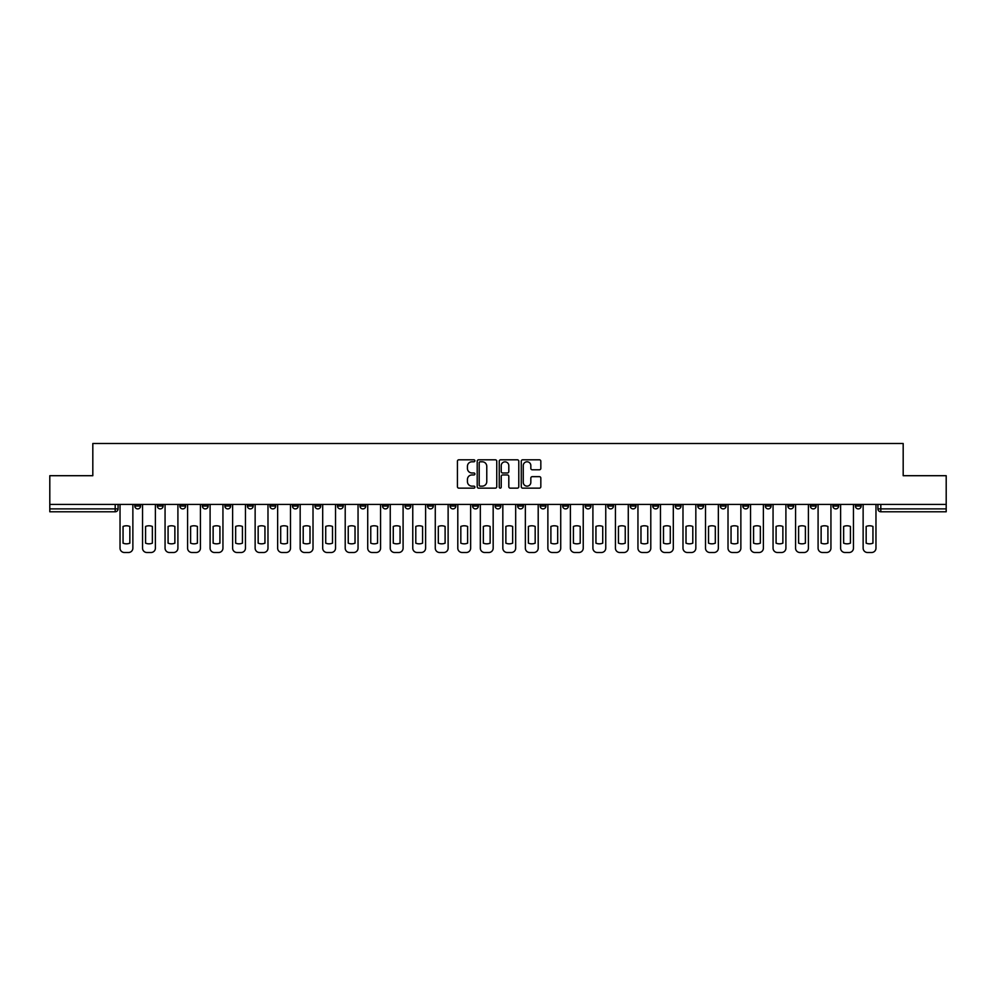 <?xml version="1.0" encoding="UTF-8"?>
<svg xmlns="http://www.w3.org/2000/svg" width="996" height="996" viewBox="0 0 996 996"><rect width="100%" height="100%" fill="white"/><g stroke="black" fill="none" stroke-linecap="round" stroke-linejoin="round"><path stroke-width="1.49" d="M474.905 460.787A0.996 0.996 0 0 0 473.909 459.803L458.857 459.803A1.419 1.419 0 0 0 457.438 461.21L457.438 486.72A1.419 1.419 0 0 0 458.857 488.14L473.909 488.14A0.996 0.996 0 0 0 474.905 487.144A0.996 0.996 0 0 0 473.909 486.148L471.967 486.148A4.532 4.532 0 0 1 467.435 481.616L467.435 479.487A4.532 4.532 0 0 1 471.967 474.955L473.909 474.955A0.996 0.996 0 0 0 474.905 473.972A0.996 0.996 0 0 0 473.909 472.976L471.967 472.976A4.532 4.532 0 0 1 467.435 468.444L467.435 466.315A4.532 4.532 0 0 1 471.967 461.783L473.909 461.783A0.996 0.996 0 0 0 474.905 460.787M765.326 504.424L765.326 506.005L771.103 506.005A2.888 2.888 0 0 1 768.215 508.894A2.888 2.888 0 0 1 765.326 506.005L765.326 504.424M742.817 506.005L742.817 504.424L742.817 506.005A2.888 2.888 0 0 0 745.705 508.894A2.888 2.888 0 0 1 742.817 506.005L748.594 506.005A2.888 2.888 0 0 1 745.705 508.894M697.773 504.424L697.773 506.005L703.55 506.005A2.888 2.888 0 0 1 700.661 508.894A2.888 2.888 0 0 1 697.773 506.005L697.773 504.424M675.263 506.005L675.263 504.424L675.263 506.005A2.888 2.888 0 0 0 678.152 508.894A2.888 2.888 0 0 1 675.263 506.005L681.027 506.005A2.888 2.888 0 0 1 678.152 508.894M652.741 506.005L652.741 504.424L652.741 506.005A2.888 2.888 0 0 0 655.629 508.894A2.888 2.888 0 0 1 652.741 506.005L658.518 506.005A2.888 2.888 0 0 1 655.629 508.894A2.888 2.888 0 0 0 658.518 506.005A2.888 2.888 0 0 1 655.629 508.894M585.187 506.005L585.187 504.424L585.187 506.005A2.888 2.888 0 0 0 588.076 508.894A2.888 2.888 0 0 1 585.187 506.005L590.964 506.005A2.888 2.888 0 0 1 588.076 508.894M562.665 504.424L562.665 506.005L568.442 506.005A2.888 2.888 0 0 1 565.554 508.894A2.888 2.888 0 0 1 562.665 506.005L562.665 504.424M540.156 504.424L540.156 506.005L545.92 506.005A2.888 2.888 0 0 1 543.032 508.894A2.888 2.888 0 0 1 540.156 506.005L540.156 504.424M517.634 504.424L517.634 506.005L523.41 506.005A2.888 2.888 0 0 1 520.522 508.894A2.888 2.888 0 0 1 517.634 506.005L517.634 504.424M495.112 506.005L495.112 504.424L495.112 506.005A2.888 2.888 0 0 0 498 508.894A2.888 2.888 0 0 1 495.112 506.005L500.888 506.005A2.888 2.888 0 0 1 498 508.894M450.08 504.424L450.08 506.005L455.844 506.005A2.888 2.888 0 0 1 452.968 508.894A2.888 2.888 0 0 1 450.08 506.005L450.08 504.424M427.558 506.005L427.558 504.424L427.558 506.005A2.888 2.888 0 0 0 430.446 508.894A2.888 2.888 0 0 1 427.558 506.005L433.335 506.005A2.888 2.888 0 0 1 430.446 508.894A2.888 2.888 0 0 0 433.335 506.005A2.888 2.888 0 0 1 430.446 508.894M292.451 504.424L292.451 506.005L298.227 506.005A2.888 2.888 0 0 1 295.339 508.894A2.888 2.888 0 0 1 292.451 506.005L292.451 504.424M269.928 504.424L269.928 506.005L275.705 506.005A2.888 2.888 0 0 1 272.817 508.894A2.888 2.888 0 0 1 269.928 506.005L269.928 504.424M247.406 504.424L247.406 506.005L253.183 506.005A2.888 2.888 0 0 1 250.295 508.894A2.888 2.888 0 0 1 247.406 506.005L247.406 504.424M202.375 504.424L202.375 506.005L208.152 506.005A2.888 2.888 0 0 1 205.263 508.894A2.888 2.888 0 0 1 202.375 506.005L202.375 504.424M179.853 504.424L179.853 506.005L185.63 506.005A2.888 2.888 0 0 1 182.741 508.894A2.888 2.888 0 0 1 179.853 506.005L179.853 504.424M539.409 469.788A1.419 1.419 0 0 0 540.828 468.369L540.828 461.21A1.419 1.419 0 0 0 539.409 459.803L522.688 459.803A1.419 1.419 0 0 0 521.269 461.21L521.269 486.72A1.419 1.419 0 0 0 522.688 488.14L539.409 488.14A1.419 1.419 0 0 0 540.828 486.72L540.828 478.08A1.419 1.419 0 0 0 539.409 476.661L532.25 476.661A1.419 1.419 0 0 0 530.831 478.08L530.831 482.363A3.785 3.785 0 0 1 527.046 486.148A3.785 3.785 0 0 1 523.261 482.363L523.261 465.568A3.785 3.785 0 0 1 527.046 461.783A3.785 3.785 0 0 1 530.831 465.568L530.831 468.369A1.419 1.419 0 0 0 532.25 469.788L539.409 469.788M49.8 504.424L49.8 475.702L92.815 475.702L92.815 443.506L903.185 443.506L903.185 475.702L946.2 475.702L946.2 504.424L49.8 504.424L49.8 508.894L118.076 508.894L118.076 504.424L118.076 508.894A2.888 2.888 0 0 1 115.187 511.782L49.8 511.782L49.8 508.894M496.755 461.21A1.419 1.419 0 0 0 495.348 459.803L478.628 459.803A1.419 1.419 0 0 0 477.209 461.21L477.209 486.72A1.419 1.419 0 0 0 478.628 488.14L495.348 488.14A1.419 1.419 0 0 0 496.755 486.72L496.755 461.21M500.652 459.803L517.372 459.803A1.419 1.419 0 0 1 518.792 461.21L518.792 486.72A1.419 1.419 0 0 1 517.372 488.14L510.226 488.14A1.419 1.419 0 0 1 508.807 486.72L508.807 476.374A1.419 1.419 0 0 0 507.387 474.955L502.644 474.955A1.419 1.419 0 0 0 501.225 476.374L501.225 487.144A0.996 0.996 0 0 1 500.229 488.14A0.996 0.996 0 0 1 499.245 487.144L499.245 461.21A1.419 1.419 0 0 1 500.652 459.803M877.924 504.424L877.924 508.894L946.2 508.894L946.2 511.782L880.813 511.782A2.888 2.888 0 0 1 877.924 508.894A2.888 2.888 0 0 0 880.813 511.782L880.813 504.424M946.2 504.424L946.2 508.894M861.179 504.424L861.179 506.005A2.888 2.888 0 0 1 858.291 508.894A2.888 2.888 0 0 1 855.402 506.005L861.179 506.005M855.402 504.424L855.402 506.005M838.657 504.424L838.657 506.005A2.888 2.888 0 0 1 835.769 508.894A2.888 2.888 0 0 1 832.893 506.005L838.657 506.005M832.893 504.424L832.893 506.005M816.147 504.424L816.147 506.005A2.888 2.888 0 0 1 813.259 508.894A2.888 2.888 0 0 1 810.37 506.005A2.888 2.888 0 0 0 813.259 508.894M810.37 504.424L810.37 506.005L816.147 506.005M793.625 504.424L793.625 506.005A2.888 2.888 0 0 1 790.737 508.894A2.888 2.888 0 0 1 787.848 506.005L793.625 506.005M787.848 504.424L787.848 506.005M771.103 504.424L771.103 506.005L771.103 504.424M748.594 504.424L748.594 506.005M726.072 504.424L726.072 506.005A2.888 2.888 0 0 1 723.183 508.894A2.888 2.888 0 0 1 720.295 506.005L726.072 506.005A2.888 2.888 0 0 1 723.183 508.894A2.888 2.888 0 0 0 726.072 506.005L726.072 504.424M720.295 504.424L720.295 506.005M703.55 504.424L703.55 506.005A2.888 2.888 0 0 1 700.661 508.894A2.888 2.888 0 0 0 703.55 506.005L703.55 504.424M681.027 504.424L681.027 506.005L681.027 504.424M658.518 504.424L658.518 506.005M635.996 504.424L635.996 506.005A2.888 2.888 0 0 1 633.107 508.894A2.888 2.888 0 0 1 630.219 506.005L635.996 506.005A2.888 2.888 0 0 1 633.107 508.894A2.888 2.888 0 0 0 635.996 506.005M630.219 504.424L630.219 506.005M613.474 504.424L613.474 506.005A2.888 2.888 0 0 1 610.585 508.894A2.888 2.888 0 0 1 607.709 506.005A2.888 2.888 0 0 0 610.585 508.894A2.888 2.888 0 0 0 613.474 506.005A2.888 2.888 0 0 1 610.585 508.894M607.709 504.424L607.709 506.005L613.474 506.005M590.964 504.424L590.964 506.005L590.964 504.424M568.442 504.424L568.442 506.005L568.442 504.424M545.92 504.424L545.92 506.005A2.888 2.888 0 0 1 543.032 508.894A2.888 2.888 0 0 0 545.92 506.005L545.92 504.424M523.41 504.424L523.41 506.005A2.888 2.888 0 0 1 520.522 508.894A2.888 2.888 0 0 0 523.41 506.005M500.888 504.424L500.888 506.005L500.888 504.424M478.366 504.424L478.366 506.005A2.888 2.888 0 0 1 475.478 508.894A2.888 2.888 0 0 1 472.59 506.005A2.888 2.888 0 0 0 475.478 508.894M472.59 504.424L472.59 506.005L478.366 506.005M455.844 504.424L455.844 506.005A2.888 2.888 0 0 1 452.968 508.894A2.888 2.888 0 0 0 455.844 506.005L455.844 504.424M433.335 504.424L433.335 506.005M410.813 504.424L410.813 506.005A2.888 2.888 0 0 1 407.924 508.894A2.888 2.888 0 0 1 405.036 506.005L410.813 506.005M405.036 504.424L405.036 506.005M388.291 504.424L388.291 506.005A2.888 2.888 0 0 1 385.415 508.894A2.888 2.888 0 0 1 382.526 506.005L388.291 506.005M382.526 504.424L382.526 506.005M365.781 504.424L365.781 506.005A2.888 2.888 0 0 1 362.893 508.894A2.888 2.888 0 0 1 360.004 506.005L365.781 506.005M360.004 504.424L360.004 506.005M343.259 504.424L343.259 506.005A2.888 2.888 0 0 1 340.371 508.894A2.888 2.888 0 0 1 337.482 506.005L343.259 506.005M337.482 504.424L337.482 506.005M320.737 504.424L320.737 506.005A2.888 2.888 0 0 1 317.849 508.894A2.888 2.888 0 0 1 314.973 506.005L320.737 506.005M314.973 504.424L314.973 506.005M298.227 504.424L298.227 506.005L298.227 504.424M275.705 504.424L275.705 506.005M253.183 504.424L253.183 506.005L253.183 504.424M230.674 504.424L230.674 506.005A2.888 2.888 0 0 1 227.785 508.894A2.888 2.888 0 0 1 224.897 506.005L230.674 506.005M224.897 504.424L224.897 506.005M208.152 504.424L208.152 506.005M185.63 504.424L185.63 506.005L185.63 504.424M163.107 504.424L163.107 506.005A2.888 2.888 0 0 1 160.232 508.894A2.888 2.888 0 0 1 157.343 506.005L163.107 506.005M157.343 504.424L157.343 506.005M134.821 504.424L134.821 506.005L140.598 506.005L140.598 504.424L140.598 506.005A2.888 2.888 0 0 1 137.709 508.894A2.888 2.888 0 0 1 134.821 506.005A2.888 2.888 0 0 0 137.709 508.894M115.187 511.782A2.888 2.888 0 0 0 118.076 508.894A2.888 2.888 0 0 1 115.187 511.782L115.187 504.424M480.184 461.783A0.996 0.996 0 0 0 479.188 462.779L479.188 485.164A0.996 0.996 0 0 0 480.184 486.148L482.238 486.148A4.532 4.532 0 0 0 486.77 481.616L486.77 466.315A4.532 4.532 0 0 0 482.238 461.783L480.184 461.783M508.807 465.642A3.785 3.785 0 0 0 505.009 461.858A3.785 3.785 0 0 0 501.225 465.642L501.225 471.556A1.419 1.419 0 0 0 502.644 472.976L507.387 472.976A1.419 1.419 0 0 0 508.807 471.556L508.807 465.642M123.056 526.448L123.056 543.169A9.026 9.026 0 0 0 129.841 543.169A9.026 9.026 0 0 1 123.056 543.169L123.056 526.448A9.026 9.026 0 0 1 129.841 526.448L129.841 543.169L129.841 526.448M120.03 548.161L120.03 504.424L120.03 548.161A4.333 4.333 0 0 0 124.351 552.494L128.546 552.494A4.333 4.333 0 0 0 132.866 548.161L132.866 504.424L132.866 548.161M124.351 552.494L128.546 552.494M145.578 526.448L145.578 543.169L145.578 526.448A9.026 9.026 0 0 1 152.363 526.448A9.026 9.026 0 0 0 145.578 526.448M152.363 543.169L152.363 526.448L152.363 543.169A9.026 9.026 0 0 1 145.578 543.169M142.54 548.161L142.54 504.424L142.54 548.161A4.333 4.333 0 0 0 146.873 552.494L151.056 552.494A4.333 4.333 0 0 0 155.388 548.161L155.388 504.424L155.388 548.161M168.087 526.448L168.087 543.169L168.087 526.448A9.026 9.026 0 0 1 174.873 526.448A9.026 9.026 0 0 0 168.087 526.448M174.873 543.169L174.873 526.448L174.873 543.169A9.026 9.026 0 0 1 168.087 543.169M165.062 548.161L165.062 504.424L165.062 548.161A4.333 4.333 0 0 0 169.395 552.494L173.578 552.494A4.333 4.333 0 0 0 177.911 548.161L177.911 504.424L177.911 548.161M190.609 526.448L190.609 543.169L190.609 526.448A9.026 9.026 0 0 1 197.395 526.448A9.026 9.026 0 0 0 190.609 526.448M197.395 543.169L197.395 526.448L197.395 543.169A9.026 9.026 0 0 1 190.609 543.169M187.584 548.161L187.584 504.424L187.584 548.161A4.333 4.333 0 0 0 191.904 552.494L196.1 552.494A4.333 4.333 0 0 0 200.433 548.161L200.433 504.424L200.433 548.161M146.873 552.494L151.056 552.494M169.395 552.494L173.578 552.494M191.904 552.494L196.1 552.494M213.132 526.448L213.132 543.169A9.026 9.026 0 0 0 219.917 543.169A9.026 9.026 0 0 1 213.132 543.169L213.132 526.448A9.026 9.026 0 0 1 219.917 526.448L219.917 543.169L219.917 526.448M210.094 548.161L210.094 504.424L210.094 548.161A4.333 4.333 0 0 0 214.426 552.494L218.61 552.494A4.333 4.333 0 0 0 222.942 548.161L222.942 504.424L222.942 548.161M235.654 526.448L235.654 543.169L235.654 526.448A9.026 9.026 0 0 1 242.426 526.448A9.026 9.026 0 0 0 235.654 526.448M242.426 543.169L242.426 526.448L242.426 543.169A9.026 9.026 0 0 1 235.654 543.169M232.616 548.161L232.616 504.424L232.616 548.161A4.333 4.333 0 0 0 236.948 552.494L241.132 552.494A4.333 4.333 0 0 0 245.464 548.161L245.464 504.424L245.464 548.161M214.426 552.494L218.61 552.494M236.948 552.494L241.132 552.494M258.163 526.448L258.163 543.169L258.163 526.448A9.026 9.026 0 0 1 264.948 526.448A9.026 9.026 0 0 0 258.163 526.448M264.948 543.169L264.948 526.448L264.948 543.169A9.026 9.026 0 0 1 258.163 543.169M255.138 548.161L255.138 504.424L255.138 548.161A4.333 4.333 0 0 0 259.47 552.494L263.654 552.494A4.333 4.333 0 0 0 267.986 548.161L267.986 504.424L267.986 548.161M280.685 526.448L280.685 543.169L280.685 526.448A9.026 9.026 0 0 1 287.471 526.448A9.026 9.026 0 0 0 280.685 526.448M287.471 543.169L287.471 526.448L287.471 543.169A9.026 9.026 0 0 1 280.685 543.169M277.647 548.161L277.647 504.424L277.647 548.161A4.333 4.333 0 0 0 281.98 552.494L286.176 552.494A4.333 4.333 0 0 0 290.496 548.161L290.496 504.424L290.496 548.161M303.207 526.448L303.207 543.169L303.207 526.448A9.026 9.026 0 0 1 309.993 526.448A9.026 9.026 0 0 0 303.207 526.448M309.993 543.169L309.993 526.448L309.993 543.169A9.026 9.026 0 0 1 303.207 543.169M300.17 548.161L300.17 504.424L300.17 548.161A4.333 4.333 0 0 0 304.502 552.494L308.685 552.494A4.333 4.333 0 0 0 313.018 548.161L313.018 504.424L313.018 548.161M325.717 526.448L325.717 543.169L325.717 526.448A9.026 9.026 0 0 1 332.502 526.448A9.026 9.026 0 0 0 325.717 526.448M332.502 543.169L332.502 526.448L332.502 543.169A9.026 9.026 0 0 1 325.717 543.169M322.692 548.161L322.692 504.424L322.692 548.161A4.333 4.333 0 0 0 327.024 552.494L331.207 552.494A4.333 4.333 0 0 0 335.54 548.161L335.54 504.424L335.54 548.161M348.239 526.448L348.239 543.169L348.239 526.448A9.026 9.026 0 0 1 355.024 526.448A9.026 9.026 0 0 0 348.239 526.448M355.024 543.169L355.024 526.448L355.024 543.169A9.026 9.026 0 0 1 348.239 543.169M345.214 548.161L345.214 504.424L345.214 548.161A4.333 4.333 0 0 0 349.534 552.494L353.729 552.494A4.333 4.333 0 0 0 358.05 548.161L358.05 504.424L358.05 548.161M370.761 526.448L370.761 543.169A9.026 9.026 0 0 0 377.546 543.169A9.026 9.026 0 0 1 370.761 543.169L370.761 526.448A9.026 9.026 0 0 1 377.546 526.448L377.546 543.169L377.546 526.448M367.723 548.161L367.723 504.424L367.723 548.161A4.333 4.333 0 0 0 372.056 552.494L376.239 552.494A4.333 4.333 0 0 0 380.572 548.161L380.572 504.424L380.572 548.161M393.271 526.448L393.271 543.169L393.271 526.448A9.026 9.026 0 0 1 400.056 526.448A9.026 9.026 0 0 0 393.271 526.448M400.056 543.169L400.056 526.448L400.056 543.169A9.026 9.026 0 0 1 393.271 543.169M390.245 548.161L390.245 504.424L390.245 548.161A4.333 4.333 0 0 0 394.578 552.494L398.761 552.494A4.333 4.333 0 0 0 403.094 548.161L403.094 504.424L403.094 548.161M415.793 526.448L415.793 543.169A9.026 9.026 0 0 0 422.578 543.169A9.026 9.026 0 0 1 415.793 543.169L415.793 526.448A9.026 9.026 0 0 1 422.578 526.448L422.578 543.169L422.578 526.448M412.767 548.161L412.767 504.424L412.767 548.161A4.333 4.333 0 0 0 417.087 552.494L421.283 552.494A4.333 4.333 0 0 0 425.616 548.161L425.616 504.424L425.616 548.161M259.47 552.494L263.654 552.494M281.98 552.494L286.176 552.494M304.502 552.494L308.685 552.494M327.024 552.494L331.207 552.494M349.534 552.494L353.729 552.494M372.056 552.494L376.239 552.494M394.578 552.494L398.761 552.494M417.087 552.494L421.283 552.494M438.315 526.448L438.315 543.169L438.315 526.448A9.026 9.026 0 0 1 445.1 526.448A9.026 9.026 0 0 0 438.315 526.448M445.1 543.169L445.1 526.448L445.1 543.169A9.026 9.026 0 0 1 438.315 543.169M435.277 548.161L435.277 504.424L435.277 548.161A4.333 4.333 0 0 0 439.61 552.494L443.793 552.494A4.333 4.333 0 0 0 448.125 548.161L448.125 504.424L448.125 548.161M460.824 526.448L460.824 543.169A9.026 9.026 0 0 0 467.61 543.169A9.026 9.026 0 0 1 460.824 543.169L460.824 526.448A9.026 9.026 0 0 1 467.61 526.448L467.61 543.169L467.61 526.448M457.799 548.161L457.799 504.424L457.799 548.161A4.333 4.333 0 0 0 462.132 552.494L466.315 552.494A4.333 4.333 0 0 0 470.647 548.161L470.647 504.424L470.647 548.161M483.346 526.448L483.346 543.169A9.026 9.026 0 0 0 490.132 543.169A9.026 9.026 0 0 1 483.346 543.169L483.346 526.448A9.026 9.026 0 0 1 490.132 526.448L490.132 543.169L490.132 526.448M480.321 548.161L480.321 504.424L480.321 548.161A4.333 4.333 0 0 0 484.654 552.494L488.837 552.494A4.333 4.333 0 0 0 493.169 548.161L493.169 504.424L493.169 548.161M505.868 526.448L505.868 543.169A9.026 9.026 0 0 0 512.654 543.169A9.026 9.026 0 0 1 505.868 543.169L505.868 526.448A9.026 9.026 0 0 1 512.654 526.448L512.654 543.169L512.654 526.448M502.831 548.161L502.831 504.424L502.831 548.161A4.333 4.333 0 0 0 507.163 552.494L511.346 552.494A4.333 4.333 0 0 0 515.679 548.161L515.679 504.424L515.679 548.161M528.39 526.448L528.39 543.169A9.026 9.026 0 0 0 535.176 543.169A9.026 9.026 0 0 1 528.39 543.169L528.39 526.448A9.026 9.026 0 0 1 535.176 526.448L535.176 543.169L535.176 526.448M525.353 548.161L525.353 504.424L525.353 548.161A4.333 4.333 0 0 0 529.685 552.494L533.868 552.494A4.333 4.333 0 0 0 538.201 548.161L538.201 504.424L538.201 548.161M550.9 526.448L550.9 543.169L550.9 526.448A9.026 9.026 0 0 1 557.685 526.448A9.026 9.026 0 0 0 550.9 526.448M557.685 543.169L557.685 526.448L557.685 543.169A9.026 9.026 0 0 1 550.9 543.169M547.875 548.161L547.875 504.424L547.875 548.161A4.333 4.333 0 0 0 552.207 552.494L556.39 552.494A4.333 4.333 0 0 0 560.723 548.161L560.723 504.424L560.723 548.161M573.422 526.448L573.422 543.169A9.026 9.026 0 0 0 580.207 543.169A9.026 9.026 0 0 1 573.422 543.169L573.422 526.448A9.026 9.026 0 0 1 580.207 526.448L580.207 543.169L580.207 526.448M570.384 548.161L570.384 504.424L570.384 548.161A4.333 4.333 0 0 0 574.717 552.494L578.913 552.494A4.333 4.333 0 0 0 583.233 548.161L583.233 504.424L583.233 548.161M595.944 526.448L595.944 543.169A9.026 9.026 0 0 0 602.729 543.169A9.026 9.026 0 0 1 595.944 543.169L595.944 526.448A9.026 9.026 0 0 1 602.729 526.448L602.729 543.169L602.729 526.448M592.906 548.161L592.906 504.424L592.906 548.161A4.333 4.333 0 0 0 597.239 552.494L601.422 552.494A4.333 4.333 0 0 0 605.755 548.161L605.755 504.424L605.755 548.161M618.454 526.448L618.454 543.169A9.026 9.026 0 0 0 625.239 543.169A9.026 9.026 0 0 1 618.454 543.169L618.454 526.448A9.026 9.026 0 0 1 625.239 526.448L625.239 543.169L625.239 526.448M615.428 548.161L615.428 504.424L615.428 548.161A4.333 4.333 0 0 0 619.761 552.494L623.944 552.494A4.333 4.333 0 0 0 628.277 548.161L628.277 504.424L628.277 548.161M640.976 526.448L640.976 543.169A9.026 9.026 0 0 0 647.761 543.169A9.026 9.026 0 0 1 640.976 543.169L640.976 526.448A9.026 9.026 0 0 1 647.761 526.448L647.761 543.169L647.761 526.448M637.95 548.161L637.95 504.424L637.95 548.161A4.333 4.333 0 0 0 642.271 552.494L646.466 552.494A4.333 4.333 0 0 0 650.786 548.161L650.786 504.424L650.786 548.161M663.498 526.448L663.498 543.169L663.498 526.448A9.026 9.026 0 0 1 670.283 526.448A9.026 9.026 0 0 0 663.498 526.448M670.283 543.169L670.283 526.448L670.283 543.169A9.026 9.026 0 0 1 663.498 543.169M660.46 548.161L660.46 504.424L660.46 548.161A4.333 4.333 0 0 0 664.793 552.494L668.976 552.494A4.333 4.333 0 0 0 673.308 548.161L673.308 504.424L673.308 548.161M686.007 526.448L686.007 543.169A9.026 9.026 0 0 0 692.793 543.169A9.026 9.026 0 0 1 686.007 543.169L686.007 526.448A9.026 9.026 0 0 1 692.793 526.448L692.793 543.169L692.793 526.448M682.982 548.161L682.982 504.424L682.982 548.161A4.333 4.333 0 0 0 687.315 552.494L691.498 552.494A4.333 4.333 0 0 0 695.831 548.161L695.831 504.424L695.831 548.161M708.53 526.448L708.53 543.169L708.53 526.448A9.026 9.026 0 0 1 715.315 526.448A9.026 9.026 0 0 0 708.53 526.448M715.315 543.169L715.315 526.448L715.315 543.169A9.026 9.026 0 0 1 708.53 543.169M705.504 548.161L705.504 504.424L705.504 548.161A4.333 4.333 0 0 0 709.824 552.494L714.02 552.494A4.333 4.333 0 0 0 718.353 548.161L718.353 504.424L718.353 548.161M731.052 526.448L731.052 543.169L731.052 526.448A9.026 9.026 0 0 1 737.837 526.448A9.026 9.026 0 0 0 731.052 526.448M737.837 543.169L737.837 526.448L737.837 543.169A9.026 9.026 0 0 1 731.052 543.169M728.014 548.161L728.014 504.424L728.014 548.161A4.333 4.333 0 0 0 732.346 552.494L736.53 552.494A4.333 4.333 0 0 0 740.862 548.161L740.862 504.424L740.862 548.161M753.574 526.448L753.574 543.169L753.574 526.448A9.026 9.026 0 0 1 760.346 526.448L760.346 543.169A9.026 9.026 0 0 1 753.574 543.169M750.536 548.161L750.536 504.424L750.536 548.161A4.333 4.333 0 0 0 754.868 552.494L759.052 552.494A4.333 4.333 0 0 0 763.384 548.161L763.384 504.424L763.384 548.161M439.61 552.494L443.793 552.494M462.132 552.494L466.315 552.494M484.654 552.494L488.837 552.494M507.163 552.494L511.346 552.494M529.685 552.494L533.868 552.494M552.207 552.494L556.39 552.494M574.717 552.494L578.913 552.494M597.239 552.494L601.422 552.494M619.761 552.494L623.944 552.494M642.271 552.494L646.466 552.494M664.793 552.494L668.976 552.494M687.315 552.494L691.498 552.494M709.824 552.494L714.02 552.494M732.346 552.494L736.53 552.494M760.346 526.448L760.346 543.169M754.868 552.494L759.052 552.494M776.083 526.448L776.083 543.169A9.026 9.026 0 0 0 782.868 543.169A9.026 9.026 0 0 1 776.083 543.169L776.083 526.448A9.026 9.026 0 0 1 782.868 526.448L782.868 543.169L782.868 526.448M773.058 548.161L773.058 504.424L773.058 548.161A4.333 4.333 0 0 0 777.39 552.494L781.574 552.494A4.333 4.333 0 0 0 785.906 548.161L785.906 504.424L785.906 548.161M777.39 552.494L781.574 552.494M798.605 526.448L798.605 543.169L798.605 526.448A9.026 9.026 0 0 1 805.391 526.448L805.391 543.169A9.026 9.026 0 0 1 798.605 543.169M795.567 548.161L795.567 504.424L795.567 548.161A4.333 4.333 0 0 0 799.9 552.494L804.096 552.494A4.333 4.333 0 0 0 808.416 548.161L808.416 504.424L808.416 548.161M805.391 526.448L805.391 543.169M799.9 552.494L804.096 552.494M821.127 526.448L821.127 543.169L821.127 526.448A9.026 9.026 0 0 1 827.913 526.448L827.913 543.169A9.026 9.026 0 0 1 821.127 543.169M818.09 548.161L818.09 504.424L818.09 548.161A4.333 4.333 0 0 0 822.422 552.494L826.605 552.494A4.333 4.333 0 0 0 830.938 548.161L830.938 504.424L830.938 548.161M827.913 526.448L827.913 543.169M822.422 552.494L826.605 552.494M843.637 526.448L843.637 543.169L843.637 526.448A9.026 9.026 0 0 1 850.422 526.448L850.422 543.169A9.026 9.026 0 0 1 843.637 543.169M840.612 548.161L840.612 504.424L840.612 548.161A4.333 4.333 0 0 0 844.944 552.494L849.127 552.494A4.333 4.333 0 0 0 853.46 548.161L853.46 504.424L853.46 548.161M850.422 526.448L850.422 543.169M844.944 552.494L849.127 552.494M866.159 526.448L866.159 543.169L866.159 526.448A9.026 9.026 0 0 1 872.944 526.448L872.944 543.169A9.026 9.026 0 0 1 866.159 543.169M863.134 548.161L863.134 504.424L863.134 548.161A4.333 4.333 0 0 0 867.454 552.494L871.649 552.494A4.333 4.333 0 0 0 875.97 548.161L875.97 504.424L875.97 548.161M872.944 526.448L872.944 543.169M867.454 552.494L871.649 552.494"/></g></svg>
